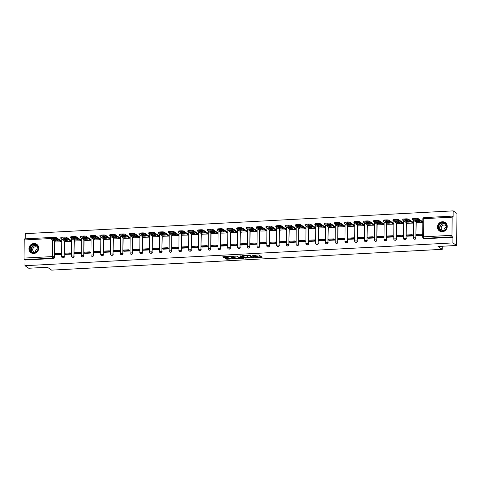 <?xml version="1.0" encoding="UTF-8"?>
<svg xmlns="http://www.w3.org/2000/svg" width="481" height="481" viewBox="0 0 481 481"><rect width="100%" height="100%" fill="white"/><g stroke="black" fill="none" stroke-linecap="round" stroke-linejoin="round"><path stroke-width="0.72" d="M254.689 257.66L262.211 257.215L258.85 254.942L252.621 255.333A2.056 0.415 -179.5 0 1 255.189 255.627L255.471 255.82A2.056 0.415 -179.5 0 1 255.555 255.94A2.056 0.415 -179.5 0 1 254.1 256.325L252.952 256.481L254.359 256.505A2.056 0.415 -179.5 0 1 256.926 256.806L257.203 256.992A2.056 0.415 -179.5 0 1 257.293 257.119A2.056 0.415 -179.5 0 1 255.838 257.503L254.689 257.66M442.304 231.752A5.105 4.78 -55.9 0 0 446.987 228.018A5.105 4.78 -55.9 0 0 445.208 222.523A5.105 4.78 -55.9 0 0 442.394 221.753A5.105 4.78 -55.9 0 0 437.71 225.487A5.105 4.78 -55.9 0 0 439.49 230.982A5.105 4.78 -55.9 0 0 442.304 231.752M33.79 253.499A5.105 4.78 -55.9 0 0 38.474 249.771A5.105 4.78 -55.9 0 0 36.694 244.276A5.105 4.78 -55.9 0 0 33.88 243.506A5.105 4.78 -55.9 0 0 29.197 247.234A5.105 4.78 -55.9 0 0 30.976 252.729A5.105 4.78 -55.9 0 0 33.79 253.499M225.523 258.345L225.096 258.507L226.84 259.235L234.548 258.73L231.163 256.421L230.357 256.325L223.106 256.71L222.679 256.872L223.815 257.642L227.723 257.569L228.18 257.449L227.585 257.028A1.72 0.349 -179.5 0 1 227.513 256.926A1.72 0.349 -179.5 0 1 228.98 256.595A1.72 0.349 -179.5 0 1 230.874 256.854L233.087 258.351A1.72 0.349 -179.5 0 1 233.159 258.453A1.72 0.349 -179.5 0 1 231.692 258.784A1.72 0.349 -179.5 0 1 229.798 258.525L225.523 258.345M451.978 235.305L452.134 217.165A1.311 0.373 87 0 1 452.447 216.119A1.311 0.373 87 0 1 452.525 216.143L453.114 216.54L453.162 210.87L456.95 213.432L456.667 245.472L438.011 246.464L442.255 249.332L51.647 270.13L47.403 267.262L28.746 268.254L24.958 265.698L452.886 242.911L452.934 237.241L452.344 236.844L423.977 238.354A1.311 1.227 124.1 0 1 423.256 238.155L423.845 238.552A1.311 1.227 124.1 0 0 424.567 238.75L423.977 238.354A1.311 0.373 87 0 1 423.611 236.814L451.978 235.305A1.311 0.373 87 0 0 452.344 236.844M456.667 245.472L452.886 242.911M245.154 258.123L253.637 257.672L250.276 255.399L242.22 255.694L241.793 255.856L245.154 258.123L245.16 257.485L248.797 257.425M243.651 258.339L235.594 258.634L232.209 256.325L236.568 256.132L238.732 257.149L241.246 256.914L239.785 255.892L240.662 255.874L244.077 258.183L243.651 258.339L243.657 257.894M54.792 239.213L54.792 239.622M54.774 241.432L54.636 257.167L54.046 256.77A1.311 1.227 124.1 0 1 52.784 258.117L24.417 259.626A1.311 0.373 -93 0 1 24.05 258.087L24.206 239.953A1.311 0.373 -93 0 1 24.519 238.901A1.311 0.373 -93 0 1 24.597 238.925M453.162 210.87L25.24 233.658L25.192 238.865M24.958 265.698L25.006 260.023L24.417 259.626M417.009 222.733L422.643 222.583L422.619 221.627M416.895 235.678L422.534 235.401L422.33 234.451M407.13 236.201L412.764 235.918L412.566 234.968M407.245 223.256L412.878 223.106L412.854 222.144M397.36 236.718L402.994 236.442L402.795 235.492M397.474 223.773L403.108 223.623L403.084 222.667M387.59 237.241L393.23 236.959L393.025 236.009M387.704 224.296L393.338 224.146L393.32 223.184M377.825 237.758L383.459 237.482L383.261 236.532M377.94 224.813L383.573 224.663L383.549 223.707M368.055 238.281L373.689 237.999L373.49 237.049M368.169 225.336L373.803 225.186L373.779 224.224M358.285 238.798L363.925 238.522L363.726 237.572M358.399 225.854L364.033 225.703L364.015 224.747M348.521 239.322L354.154 239.039L353.956 238.089M348.635 226.377L354.269 226.226L354.244 225.264M338.75 239.839L344.384 239.562L344.186 238.612M338.864 226.894L344.498 226.743L344.474 225.787M328.98 240.362L334.62 240.079L334.421 239.129M329.094 227.417L334.728 227.266L334.71 226.304M319.216 240.879L324.849 240.602L324.651 239.652M319.33 227.934L324.964 227.784L324.94 226.828M309.445 241.402L315.079 241.119L314.881 240.169M309.56 228.457L315.193 228.307L315.169 227.345M299.675 241.919L305.315 241.642L305.116 240.692M299.789 228.974L305.423 228.824L305.405 227.868M289.911 242.442L295.544 242.159L295.346 241.209M290.025 229.497L295.659 229.347L295.635 228.385M280.14 242.959L285.774 242.683L285.576 241.733M280.255 230.014L285.888 229.864L285.864 228.908M270.376 243.482L276.01 243.2L275.811 242.25M270.484 230.537L276.118 230.387L276.1 229.425M260.606 243.999L266.24 243.723L266.041 242.773M260.72 231.054L266.354 230.904L266.33 229.948M250.835 244.522L256.469 244.24L256.271 243.29M250.95 231.577L256.583 231.427L256.559 230.465M241.071 245.039L246.705 244.763L246.506 243.813M241.179 232.095L246.813 231.944L246.795 230.988M231.301 245.563L236.935 245.28L236.736 244.33M231.415 232.618L237.049 232.467L237.025 231.505M221.531 246.08L227.164 245.803L226.966 244.853M221.645 233.135L227.279 232.984L227.254 232.028M211.766 246.603L217.4 246.32L217.202 245.37M211.874 233.658L217.508 233.507L217.49 232.545M201.996 247.12L207.63 246.843L207.431 245.893M202.11 234.175L207.744 234.025L207.72 233.069M192.226 247.643L197.865 247.36L197.661 246.41M192.34 234.698L197.974 234.548L197.95 233.586M182.461 248.16L188.095 247.883L187.897 246.933M182.57 235.215L188.203 235.065L188.185 234.109M172.691 248.683L178.325 248.4L178.126 247.45M172.805 235.738L178.439 235.588L178.415 234.626M162.921 249.2L168.56 248.924L168.356 247.974M163.035 236.255L168.669 236.105L168.645 235.149M153.156 249.723L158.79 249.441L158.592 248.491M153.265 236.778L158.898 236.628L158.88 235.666M143.386 250.24L149.02 249.964L148.821 249.014M143.5 237.295L149.134 237.145L149.11 236.189M133.616 250.763L139.256 250.481L139.051 249.531M133.73 237.818L139.364 237.668L139.34 236.706M123.851 251.28L129.485 251.004L129.287 250.054M123.96 238.335L129.593 238.185L129.575 237.229M114.081 251.803L119.715 251.521L119.516 250.571M114.195 238.859L119.829 238.708L119.805 237.746M104.311 252.321L109.951 252.044L109.746 251.094M104.425 239.376L110.059 239.225L110.035 238.269M94.547 252.844L100.18 252.561L99.982 251.611M94.655 239.899L100.295 239.748L100.27 238.786M84.776 253.361L90.41 253.084L90.212 252.134M84.89 240.416L90.524 240.266L90.5 239.31M75.006 253.884L80.646 253.601L80.441 252.651M75.12 240.939L80.754 240.789L80.73 239.827M65.242 254.401L70.875 254.124L70.677 253.174M65.35 241.456L70.99 241.306L70.966 240.35M55.471 254.924L61.105 254.641L60.907 253.691M55.586 241.979L61.219 241.829L61.195 240.867M64.562 238.696L64.562 239.099M64.544 240.909L64.195 256.505A1.311 1.227 124.1 0 1 62.211 257.654L62.422 257.798A1.311 1.227 -55.9 0 0 64.406 256.644M74.333 238.173L74.327 238.582M74.314 240.392L73.966 255.982A1.311 1.227 124.1 0 1 71.982 257.137L72.192 257.275A1.311 1.227 -55.9 0 0 74.176 256.126M84.097 237.656L84.097 238.059M84.079 239.869L83.736 255.465A1.311 1.227 124.1 0 1 81.746 256.613L81.956 256.758A1.311 1.227 -55.9 0 0 83.941 255.603M93.867 237.133L93.867 237.542M93.849 239.352L93.5 254.942A1.311 1.227 124.1 0 1 91.516 256.096L91.727 256.235A1.311 1.227 -55.9 0 0 93.711 255.086M103.637 236.616L103.631 237.019M103.619 238.829L103.271 254.425A1.311 1.227 124.1 0 1 101.287 255.573L101.497 255.718A1.311 1.227 -55.9 0 0 103.481 254.563M113.402 236.093L113.402 236.502M113.384 238.311L113.041 253.902A1.311 1.227 124.1 0 1 111.051 255.056L111.261 255.195A1.311 1.227 -55.9 0 0 113.245 254.046M123.172 235.576L123.166 235.979M123.154 237.788L122.805 253.385A1.311 1.227 124.1 0 1 120.821 254.533L121.032 254.677A1.311 1.227 -55.9 0 0 123.016 253.523M132.942 235.053L132.936 235.462M132.924 237.271L132.576 252.862A1.311 1.227 124.1 0 1 130.591 254.016L130.796 254.154A1.311 1.227 -55.9 0 0 132.786 253.006M142.707 234.536L142.707 234.938M142.689 236.748L142.346 252.345A1.311 1.227 124.1 0 1 140.356 253.493L140.566 253.637A1.311 1.227 -55.9 0 0 142.55 252.483M152.477 234.013L152.471 234.421M152.459 236.231L152.11 251.822A1.311 1.227 124.1 0 1 150.126 252.976L150.337 253.114A1.311 1.227 -55.9 0 0 152.321 251.966M162.247 233.495L162.241 233.898M162.229 235.708L161.881 251.304A1.311 1.227 124.1 0 1 159.896 252.453L160.101 252.597A1.311 1.227 -55.9 0 0 162.091 251.443M172.012 232.972L172.012 233.381M171.994 235.191L171.651 250.781A1.311 1.227 124.1 0 1 169.661 251.936L169.871 252.074A1.311 1.227 -55.9 0 0 171.855 250.926M181.782 232.455L181.776 232.858M181.764 234.668L181.415 250.264A1.311 1.227 124.1 0 1 179.431 251.413L179.641 251.557A1.311 1.227 -55.9 0 0 181.626 250.403M191.552 231.932L191.546 232.341M191.528 234.151L191.185 249.741A1.311 1.227 124.1 0 1 189.201 250.896L189.406 251.034A1.311 1.227 -55.9 0 0 191.396 249.886M201.317 231.415L201.317 231.818M201.298 233.628L200.956 249.224A1.311 1.227 124.1 0 1 198.966 250.373L199.176 250.517A1.311 1.227 -55.9 0 0 201.16 249.362M211.087 230.892L211.081 231.301M211.069 233.111L210.72 248.701A1.311 1.227 124.1 0 1 208.736 249.855L208.946 249.994A1.311 1.227 -55.9 0 0 210.931 248.845M220.857 230.375L220.851 230.778M220.833 232.588L220.49 248.184A1.311 1.227 124.1 0 1 218.506 249.332L218.711 249.477A1.311 1.227 -55.9 0 0 220.701 248.322M230.621 229.852L230.621 230.261M230.603 232.07L230.255 247.661A1.311 1.227 124.1 0 1 228.271 248.815L228.481 248.954A1.311 1.227 -55.9 0 0 230.465 247.805M240.392 229.335L240.386 229.738M240.374 231.547L240.025 247.144A1.311 1.227 124.1 0 1 238.041 248.292L238.251 248.436A1.311 1.227 -55.9 0 0 240.235 247.282M250.162 228.812L250.156 229.221M250.138 231.03L249.795 246.621A1.311 1.227 124.1 0 1 247.811 247.775L248.016 247.913A1.311 1.227 -55.9 0 0 250.006 246.765M259.926 228.295L259.926 228.697M259.908 230.507L259.56 246.104A1.311 1.227 124.1 0 1 257.575 247.252L257.786 247.396A1.311 1.227 -55.9 0 0 259.77 246.242M269.697 227.772L269.691 228.18M269.679 229.99L269.33 245.581A1.311 1.227 124.1 0 1 267.346 246.735L267.556 246.873A1.311 1.227 -55.9 0 0 269.54 245.725M279.467 227.254L279.461 227.657M279.443 229.467L279.1 245.063A1.311 1.227 124.1 0 1 277.116 246.212L277.321 246.356A1.311 1.227 -55.9 0 0 279.311 245.202M289.231 226.731L289.231 227.14M289.213 228.95L288.865 244.54A1.311 1.227 124.1 0 1 286.88 245.695L287.091 245.833A1.311 1.227 -55.9 0 0 289.075 244.685M299.002 226.214L298.996 226.617M298.984 228.427L298.635 244.023A1.311 1.227 124.1 0 1 296.651 245.172L296.861 245.316A1.311 1.227 -55.9 0 0 298.845 244.162M308.772 225.691L308.766 226.1M308.748 227.91L308.405 243.5A1.311 1.227 124.1 0 1 306.421 244.655L306.625 244.793A1.311 1.227 -55.9 0 0 308.616 243.645M318.536 225.174L318.536 225.577M318.518 227.387L318.169 242.983A1.311 1.227 124.1 0 1 316.185 244.132L316.396 244.276A1.311 1.227 -55.9 0 0 318.38 243.121M328.307 224.651L328.301 225.06M328.289 226.87L327.94 242.46A1.311 1.227 124.1 0 1 325.956 243.614L326.166 243.753A1.311 1.227 -55.9 0 0 328.15 242.604M338.077 224.134L338.071 224.537M338.053 226.347L337.71 241.943A1.311 1.227 124.1 0 1 335.726 243.091L335.93 243.236A1.311 1.227 -55.9 0 0 337.921 242.081M347.841 223.611L347.841 224.02M347.823 225.829L347.474 241.42A1.311 1.227 124.1 0 1 345.49 242.574L345.701 242.713A1.311 1.227 -55.9 0 0 347.685 241.564M357.611 223.094L357.605 223.497M357.593 225.306L357.245 240.903A1.311 1.227 124.1 0 1 355.261 242.051L355.471 242.196A1.311 1.227 -55.9 0 0 357.455 241.041M367.382 222.571L367.376 222.98M367.358 224.789L367.015 240.38A1.311 1.227 124.1 0 1 365.031 241.534L365.235 241.672A1.311 1.227 -55.9 0 0 367.225 240.524M377.146 222.054L377.146 222.456M377.128 224.266L376.779 239.863A1.311 1.227 124.1 0 1 374.795 241.011L375.006 241.155A1.311 1.227 -55.9 0 0 376.99 240.001M386.916 221.531L386.91 221.939M386.898 223.749L386.55 239.34A1.311 1.227 124.1 0 1 384.566 240.494L384.776 240.632A1.311 1.227 -55.9 0 0 386.76 239.484M396.687 221.013L396.681 221.416M396.663 223.226L396.32 238.823A1.311 1.227 124.1 0 1 394.336 239.971L394.54 240.115A1.311 1.227 -55.9 0 0 396.53 238.961M406.451 220.49L406.451 220.899M406.433 222.709L406.084 238.299A1.311 1.227 124.1 0 1 404.1 239.454L404.311 239.592A1.311 1.227 -55.9 0 0 406.295 238.444M416.221 219.973L416.215 220.376M416.203 222.186L415.855 237.782A1.311 1.227 124.1 0 1 413.87 238.931L414.081 239.075A1.311 1.227 -55.9 0 0 416.065 237.921M442.255 249.332L442.279 246.236M25.006 260.023L53.373 258.513A1.311 1.227 -55.9 0 0 54.636 257.167M452.934 237.241L424.567 238.75M257.293 257.119L257.299 256.475A2.056 0.415 -179.5 0 0 257.209 256.355L257.203 256.992M255.555 255.874A2.056 0.415 -179.5 0 1 256.932 256.163L257.209 256.355M255.555 255.94L255.561 255.303A2.056 0.415 -179.5 0 0 255.471 255.177L255.471 255.82M255.189 255.627L255.195 255.002L255.471 255.177M257.293 256.974L261.52 256.752M242.49 255.682L245.16 257.485M252.591 257.227L252.946 257.203M252.272 257.69L249.621 255.585L248.166 255.567A2.056 0.415 -179.5 0 0 246.711 255.952A2.056 0.415 -179.5 0 0 246.801 256.078L248.815 257.437A2.056 0.415 -179.5 0 0 251.377 257.738L252.272 257.69M252.573 256.992L252.591 257.606M243.386 257.714L242.713 257.75M239.237 257.936L236.405 258.087L236.399 258.73M232.93 256.187L235.6 257.99L236.405 258.087M241.228 256.313L241.246 256.914M239.346 258.008A1.72 0.349 -179.5 0 0 241.24 258.267A1.72 0.349 -179.5 0 0 242.707 257.936A1.72 0.349 -179.5 0 0 242.634 257.834L241.853 257.305L238.997 257.323L238.54 257.443L239.346 258.008M242.707 257.936L242.713 257.293A1.72 0.349 -179.5 0 0 242.701 257.251M241.787 256.632L241.252 256.565M233.159 258.453L233.165 257.81A1.72 0.349 -179.5 0 0 233.153 257.768M223.376 256.698L224.627 257.094L227.513 256.938M225.793 258.333L229.684 258.441M233.165 258.261L233.832 258.225M417.219 222.871L412.59 219.745A1.966 0.397 0.5 0 1 412.506 219.631L412.512 218.795A1.966 0.397 0.5 0 1 413.907 218.428L415.722 218.332A1.966 0.397 -179.5 0 1 418.169 218.614L422.655 221.645M415.662 220.003L416.811 220.779A4.058 0.824 -179.5 0 0 418.62 220.737M422.54 234.59L421.921 234.169L416.348 234.469L416.342 235.299L421.909 235.005L422.498 235.401M416.342 235.299L416.931 235.702M421.921 234.169L421.909 235.005M412.506 219.631A1.966 0.397 0.5 0 1 413.9 219.258L415.716 219.162A1.966 0.397 -179.5 0 1 418.163 219.45L422.643 222.481M414.592 220.118L416.799 221.609A4.058 0.824 -179.5 0 0 419.679 221.458L417.472 219.961A4.058 0.824 0.5 0 0 414.592 220.118M416.799 221.609L416.811 220.779M446.14 228.824A4.419 4.137 124.1 0 1 440.355 230.712A4.419 4.137 124.1 0 1 438.858 224.886A4.419 4.137 124.1 0 1 444.648 222.998A4.419 4.137 124.1 0 1 446.14 228.824M439.225 225.096A4.088 3.83 -55.9 0 0 440.307 230.309A4.088 3.83 -55.9 0 0 445.965 228.74A4.088 3.83 -55.9 0 0 444.889 223.533A4.088 3.83 -55.9 0 0 439.225 225.096M444.107 230.519A2.91 2.73 124.1 0 1 446.5 226.984M446.506 226.485A2.91 2.73 -55.9 0 0 441.582 226.563A2.91 2.73 -55.9 0 0 443.65 230.712M445.893 223.094A5.075 4.75 -55.9 0 0 445.34 222.655A5.075 4.75 -55.9 0 0 438.317 224.597A5.075 4.75 -55.9 0 0 439.658 231.06A5.075 4.75 -55.9 0 0 440.277 231.403M37.626 250.571A4.419 4.137 124.1 0 1 31.842 252.465A4.419 4.137 124.1 0 1 30.345 246.639A4.419 4.137 124.1 0 1 36.135 244.745A4.419 4.137 124.1 0 1 37.626 250.571M30.712 246.849A4.088 3.83 -55.9 0 0 31.794 252.062A4.088 3.83 -55.9 0 0 37.452 250.493A4.088 3.83 -55.9 0 0 36.376 245.28A4.088 3.83 -55.9 0 0 30.712 246.849M35.594 252.266A2.91 2.73 124.1 0 1 37.987 248.731M37.993 248.238A2.91 2.73 -55.9 0 0 33.069 248.31A2.91 2.73 -55.9 0 0 35.137 252.459M37.38 244.841A5.075 4.75 -55.9 0 0 36.827 244.402A5.075 4.75 -55.9 0 0 29.804 246.344A5.075 4.75 -55.9 0 0 31.145 252.808A5.075 4.75 -55.9 0 0 31.758 253.156M407.449 223.394L402.819 220.268A1.966 0.397 0.5 0 1 402.735 220.148L402.741 219.318A1.966 0.397 0.5 0 1 404.136 218.945L405.952 218.849A1.966 0.397 -179.5 0 1 408.399 219.138L412.884 222.168M405.892 220.52L407.04 221.296A4.058 0.824 -179.5 0 0 408.85 221.26M412.77 235.113L412.151 234.692L406.577 234.987L406.571 235.822L412.145 235.522L412.734 235.924M406.571 235.822L407.16 236.219M412.151 234.692L412.145 235.522M402.735 220.148A1.966 0.397 0.5 0 1 404.13 219.781L405.946 219.685A1.966 0.397 -179.5 0 1 408.393 219.967L412.878 222.998M404.822 220.635L407.034 222.132A4.058 0.824 -179.5 0 0 409.914 221.975L407.702 220.484A4.058 0.824 0.5 0 0 404.822 220.635M407.034 222.132L407.04 221.296M397.679 223.912L393.055 220.785A1.966 0.397 0.5 0 1 392.971 220.671L392.977 219.835A1.966 0.397 0.5 0 1 394.366 219.468L396.182 219.372A1.966 0.397 -179.5 0 1 398.635 219.655L403.114 222.685M396.122 221.044L397.27 221.819A4.058 0.824 -179.5 0 0 399.086 221.777M403.006 235.63L402.381 235.209L396.807 235.51L396.801 236.339L402.375 236.045L402.964 236.442M396.801 236.339L397.39 236.742M402.381 235.209L402.375 236.045M392.971 220.671A1.966 0.397 0.5 0 1 394.36 220.298L396.176 220.202A1.966 0.397 -179.5 0 1 398.629 220.49L403.108 223.521M395.057 221.158L397.264 222.649A4.058 0.824 -179.5 0 0 400.144 222.499L397.937 221.001A4.058 0.824 0.5 0 0 395.057 221.158M397.264 222.649L397.27 221.819M387.914 224.435L383.285 221.308A1.966 0.397 0.5 0 1 383.201 221.188L383.207 220.358A1.966 0.397 0.5 0 1 384.602 219.985L386.417 219.889A1.966 0.397 -179.5 0 1 388.864 220.178L393.35 223.208M386.357 221.561L387.506 222.336A4.058 0.824 -179.5 0 0 389.315 222.3M393.236 236.153L392.616 235.732L387.043 236.027L387.037 236.862L392.604 236.562L393.199 236.965M387.037 236.862L387.626 237.259M392.616 235.732L392.604 236.562M383.201 221.188A1.966 0.397 0.5 0 1 384.596 220.821L386.411 220.725A1.966 0.397 -179.5 0 1 388.858 221.007L393.338 224.038M385.287 221.675L387.494 223.172A4.058 0.824 -179.5 0 0 390.374 223.016L388.167 221.525A4.058 0.824 0.5 0 0 385.287 221.675M387.494 223.172L387.506 222.336M378.144 224.952L373.515 221.825A1.966 0.397 0.5 0 1 373.43 221.711L373.442 220.875A1.966 0.397 0.5 0 1 374.831 220.508L376.647 220.412A1.966 0.397 -179.5 0 1 379.094 220.695L383.579 223.725M376.587 222.084L377.735 222.859A4.058 0.824 -179.5 0 0 379.545 222.817M383.465 236.67L382.846 236.249L377.272 236.55L377.266 237.38L382.84 237.085L383.429 237.482M377.266 237.38L377.856 237.782M382.846 236.249L382.84 237.085M373.43 221.711A1.966 0.397 0.5 0 1 374.825 221.338L376.641 221.242A1.966 0.397 -179.5 0 1 379.088 221.531L383.573 224.561M375.517 222.198L377.729 223.689A4.058 0.824 -179.5 0 0 380.609 223.539L378.397 222.042A4.058 0.824 0.5 0 0 375.517 222.198M377.729 223.689L377.735 222.859M368.374 225.475L363.75 222.348A1.966 0.397 0.5 0 1 363.666 222.228L363.672 221.398A1.966 0.397 0.5 0 1 365.061 221.026L366.877 220.929A1.966 0.397 -179.5 0 1 369.33 221.218L373.809 224.248M366.817 222.601L367.965 223.376A4.058 0.824 -179.5 0 0 369.781 223.34M373.701 237.193L373.076 236.772L367.502 237.067L367.496 237.903L373.07 237.602L373.659 238.005M367.496 237.903L368.085 238.299M373.076 236.772L373.07 237.602M363.666 222.228A1.966 0.397 0.5 0 1 365.055 221.861L366.871 221.765A1.966 0.397 -179.5 0 1 369.324 222.048L373.803 225.078M365.752 222.715L367.959 224.212A4.058 0.824 -179.5 0 0 370.839 224.056L368.632 222.565A4.058 0.824 0.5 0 0 365.752 222.715M367.959 224.212L367.965 223.376M358.61 225.992L353.98 222.865A1.966 0.397 0.5 0 1 353.896 222.751L353.902 221.915A1.966 0.397 0.5 0 1 355.297 221.549L357.112 221.452A1.966 0.397 -179.5 0 1 359.56 221.735L364.045 224.765M357.052 223.124L358.201 223.899A4.058 0.824 -179.5 0 0 360.01 223.857M363.931 237.71L363.311 237.289L357.738 237.59L357.732 238.42L363.299 238.125L363.895 238.522M357.732 238.42L358.321 238.823M363.311 237.289L363.299 238.125M353.896 222.751A1.966 0.397 0.5 0 1 355.291 222.378L357.106 222.282A1.966 0.397 -179.5 0 1 359.554 222.571L364.033 225.601M355.982 223.238L358.189 224.729A4.058 0.824 -179.5 0 0 361.069 224.579L358.862 223.082A4.058 0.824 0.5 0 0 355.982 223.238M358.189 224.729L358.201 223.899M348.839 226.515L344.21 223.388A1.966 0.397 0.5 0 1 344.125 223.268L344.137 222.438A1.966 0.397 0.5 0 1 345.526 222.066L347.342 221.969A1.966 0.397 -179.5 0 1 349.795 222.258L354.275 225.288M347.282 223.641L348.43 224.417A4.058 0.824 -179.5 0 0 350.24 224.38M354.16 238.233L353.541 237.812L347.967 238.107L347.961 238.943L353.535 238.642L354.124 239.045M347.961 238.943L348.551 239.34M353.541 237.812L353.535 238.642M344.125 223.268A1.966 0.397 0.5 0 1 345.52 222.901L347.336 222.805A1.966 0.397 -179.5 0 1 349.783 223.088L354.269 226.118M346.212 223.755L348.424 225.252A4.058 0.824 -179.5 0 0 351.304 225.096L349.092 223.605A4.058 0.824 0.5 0 0 346.212 223.755M348.424 225.252L348.43 224.417M339.069 227.032L334.445 223.905A1.966 0.397 0.5 0 1 334.361 223.791L334.367 222.956A1.966 0.397 0.5 0 1 335.756 222.589L337.578 222.493A1.966 0.397 -179.5 0 1 340.025 222.775L344.504 225.805M337.512 224.164L338.66 224.94A4.058 0.824 -179.5 0 0 340.476 224.898M344.396 238.75L343.771 238.329L338.197 238.63L338.191 239.46L343.765 239.165L344.354 239.562M338.191 239.46L338.78 239.863M343.771 238.329L343.765 239.165M334.361 223.791A1.966 0.397 0.5 0 1 335.75 223.418L337.566 223.322A1.966 0.397 -179.5 0 1 340.019 223.611L344.498 226.641M336.447 224.278L338.654 225.769A4.058 0.824 -179.5 0 0 341.534 225.619L339.327 224.122A4.058 0.824 0.5 0 0 336.447 224.278M338.654 225.769L338.66 224.94M329.305 227.555L324.675 224.429A1.966 0.397 0.5 0 1 324.591 224.308L324.597 223.479A1.966 0.397 0.5 0 1 325.992 223.106L327.808 223.01A1.966 0.397 -179.5 0 1 330.255 223.298L334.74 226.329M327.747 224.681L328.896 225.457A4.058 0.824 -179.5 0 0 330.706 225.421M334.626 239.273L334.006 238.853L328.433 239.147L328.427 239.983L333.994 239.682L334.59 240.085M328.427 239.983L329.016 240.38M334.006 238.853L333.994 239.682M324.591 224.308A1.966 0.397 0.5 0 1 325.986 223.942L327.801 223.845A1.966 0.397 -179.5 0 1 330.249 224.128L334.734 227.158M326.677 224.795L328.884 226.292A4.058 0.824 -179.5 0 0 331.764 226.136L329.557 224.645A4.058 0.824 0.5 0 0 326.677 224.795M328.884 226.292L328.896 225.457M319.534 228.072L314.905 224.946A1.966 0.397 0.5 0 1 314.821 224.831L314.833 223.996A1.966 0.397 0.5 0 1 316.221 223.629L318.037 223.533A1.966 0.397 -179.5 0 1 320.49 223.815L324.97 226.846M317.977 225.204L319.125 225.98A4.058 0.824 -179.5 0 0 320.935 225.938M324.855 239.791L324.236 239.37L318.662 239.67L318.656 240.5L324.23 240.205L324.819 240.602M318.656 240.5L319.246 240.903M324.236 239.37L324.23 240.205M314.821 224.831A1.966 0.397 0.5 0 1 316.215 224.459L318.031 224.362A1.966 0.397 -179.5 0 1 320.478 224.651L324.964 227.681M316.907 225.318L319.119 226.81A4.058 0.824 -179.5 0 0 321.999 226.659L319.787 225.162A4.058 0.824 0.5 0 0 316.907 225.318M319.119 226.81L319.125 225.98M309.764 228.595L305.14 225.469A1.966 0.397 0.5 0 1 305.056 225.349L305.062 224.519A1.966 0.397 0.5 0 1 306.457 224.146L308.273 224.05A1.966 0.397 -179.5 0 1 310.72 224.338L315.199 227.369M308.207 225.721L309.355 226.497A4.058 0.824 -179.5 0 0 311.171 226.461M315.091 240.314L314.466 239.893L308.892 240.187L308.886 241.023L314.46 240.722L315.049 241.125M308.886 241.023L309.475 241.42M314.466 239.893L314.46 240.722M305.056 225.349A1.966 0.397 0.5 0 1 306.445 224.982L308.261 224.886A1.966 0.397 -179.5 0 1 310.714 225.168L315.193 228.198M307.143 225.836L309.349 227.333A4.058 0.824 -179.5 0 0 312.229 227.176L310.023 225.685A4.058 0.824 0.5 0 0 307.143 225.836M309.349 227.333L309.355 226.497M300 229.112L295.37 225.986A1.966 0.397 0.5 0 1 295.286 225.872L295.292 225.036A1.966 0.397 0.5 0 1 296.687 224.669L298.503 224.573A1.966 0.397 -179.5 0 1 300.95 224.855L305.435 227.886M298.442 226.244L299.591 227.02A4.058 0.824 -179.5 0 0 301.401 226.978M305.321 240.831L304.701 240.41L299.128 240.71L299.122 241.54L304.689 241.246L305.285 241.642M299.122 241.54L299.711 241.943M304.701 240.41L304.689 241.246M295.286 225.872A1.966 0.397 0.5 0 1 296.681 225.499L298.497 225.403A1.966 0.397 -179.5 0 1 300.944 225.691L305.429 228.722M297.372 226.359L299.579 227.85A4.058 0.824 -179.5 0 0 302.459 227.699L300.252 226.202A4.058 0.824 0.5 0 0 297.372 226.359M299.579 227.85L299.591 227.02M290.229 229.635L285.6 226.509A1.966 0.397 0.5 0 1 285.516 226.389L285.528 225.559A1.966 0.397 0.5 0 1 286.916 225.186L288.732 225.09A1.966 0.397 -179.5 0 1 291.185 225.379L295.665 228.409M288.672 226.761L289.821 227.537A4.058 0.824 -179.5 0 0 291.63 227.501M295.55 241.354L294.931 240.933L289.358 241.228L289.352 242.063L294.925 241.763L295.514 242.165M289.352 242.063L289.941 242.46M294.931 240.933L294.925 241.763M285.516 226.389A1.966 0.397 0.5 0 1 286.91 226.022L288.726 225.926A1.966 0.397 -179.5 0 1 291.173 226.208L295.659 229.239M287.602 226.876L289.815 228.373A4.058 0.824 -179.5 0 0 292.695 228.216L290.482 226.725A4.058 0.824 0.5 0 0 287.602 226.876M289.815 228.373L289.821 227.537M280.459 230.152L275.835 227.026A1.966 0.397 0.5 0 1 275.751 226.912L275.757 226.076A1.966 0.397 0.5 0 1 277.152 225.709L278.968 225.613A1.966 0.397 -179.5 0 1 281.415 225.896L285.894 228.926M278.902 227.285L280.05 228.06A4.058 0.824 -179.5 0 0 281.866 228.018M285.786 241.871L285.161 241.45L279.587 241.751L279.581 242.58L285.155 242.286L285.744 242.683M279.581 242.58L280.17 242.983M285.161 241.45L285.155 242.286M275.751 226.912A1.966 0.397 0.5 0 1 277.14 226.539L278.956 226.443A1.966 0.397 -179.5 0 1 281.409 226.731L285.888 229.762M277.838 227.399L280.044 228.89A4.058 0.824 -179.5 0 0 282.924 228.74L280.718 227.242A4.058 0.824 0.5 0 0 277.838 227.399M280.044 228.89L280.05 228.06M270.695 230.676L266.065 227.549A1.966 0.397 0.5 0 1 265.981 227.429L265.987 226.599A1.966 0.397 0.5 0 1 267.382 226.226L269.198 226.13A1.966 0.397 -179.5 0 1 271.645 226.419L276.13 229.449M269.138 227.802L270.286 228.577A4.058 0.824 -179.5 0 0 272.096 228.541M276.016 242.394L275.397 241.973L269.823 242.268L269.817 243.103L275.391 242.803L275.98 243.206M269.817 243.103L270.406 243.5M275.397 241.973L275.391 242.803M265.981 227.429A1.966 0.397 0.5 0 1 267.376 227.062L269.192 226.966A1.966 0.397 -179.5 0 1 271.639 227.248L276.124 230.279M268.067 227.916L270.274 229.413A4.058 0.824 -179.5 0 0 273.16 229.257L270.947 227.766A4.058 0.824 0.5 0 0 268.067 227.916M270.274 229.413L270.286 228.577M260.924 231.193L256.295 228.066A1.966 0.397 0.5 0 1 256.211 227.952L256.223 227.116A1.966 0.397 0.5 0 1 257.612 226.749L259.427 226.653A1.966 0.397 -179.5 0 1 261.88 226.936L266.36 229.966M259.367 228.325L260.516 229.1A4.058 0.824 -179.5 0 0 262.325 229.058M266.246 242.911L265.626 242.49L260.053 242.791L260.047 243.62L265.62 243.326L266.209 243.723M260.047 243.62L260.636 244.023M265.626 242.49L265.62 243.326M256.211 227.952A1.966 0.397 0.5 0 1 257.606 227.579L259.421 227.483A1.966 0.397 -179.5 0 1 261.868 227.772L266.354 230.802M258.297 228.439L260.51 229.93A4.058 0.824 -179.5 0 0 263.39 229.78L261.177 228.283A4.058 0.824 0.5 0 0 258.297 228.439M260.51 229.93L260.516 229.1M251.154 231.716L246.531 228.589A1.966 0.397 0.5 0 1 246.446 228.469L246.452 227.639A1.966 0.397 0.5 0 1 247.847 227.266L249.663 227.17A1.966 0.397 -179.5 0 1 252.11 227.459L256.589 230.489M249.597 228.842L250.745 229.617A4.058 0.824 -179.5 0 0 252.561 229.581M256.481 243.434L255.856 243.013L250.288 243.308L250.276 244.144L255.85 243.843L256.439 244.246M250.276 244.144L250.866 244.54M255.856 243.013L255.85 243.843M246.446 228.469A1.966 0.397 0.5 0 1 247.835 228.102L249.651 228.006A1.966 0.397 -179.5 0 1 252.104 228.289L256.583 231.319M248.533 228.956L250.739 230.453A4.058 0.824 -179.5 0 0 253.619 230.297L251.413 228.806A4.058 0.824 0.5 0 0 248.533 228.956M250.739 230.453L250.745 229.617M241.39 232.233L236.76 229.106A1.966 0.397 0.5 0 1 236.676 228.992L236.682 228.156A1.966 0.397 0.5 0 1 238.077 227.79L239.893 227.693A1.966 0.397 -179.5 0 1 242.34 227.976L246.825 231.006M239.833 229.365L240.981 230.14A4.058 0.824 -179.5 0 0 242.791 230.098M246.711 243.951L246.092 243.53L240.518 243.831L240.512 244.661L246.086 244.366L246.675 244.763M240.512 244.661L241.101 245.063M246.092 243.53L246.086 244.366M236.676 228.992A1.966 0.397 0.5 0 1 238.071 228.619L239.887 228.523A1.966 0.397 -179.5 0 1 242.334 228.812L246.819 231.842M238.762 229.479L240.969 230.97A4.058 0.824 -179.5 0 0 243.855 230.82L241.642 229.323A4.058 0.824 0.5 0 0 238.762 229.479M240.969 230.97L240.981 230.14M231.62 232.756L226.99 229.629A1.966 0.397 0.5 0 1 226.906 229.509L226.918 228.679A1.966 0.397 0.5 0 1 228.307 228.307L230.122 228.21A1.966 0.397 -179.5 0 1 232.576 228.499L237.055 231.529M230.062 229.882L231.211 230.658A4.058 0.824 -179.5 0 0 233.02 230.621M236.941 244.474L236.321 244.053L230.748 244.348L230.742 245.184L236.315 244.883L236.905 245.286M230.742 245.184L231.331 245.581M236.321 244.053L236.315 244.883M226.906 229.509A1.966 0.397 0.5 0 1 228.301 229.142L230.116 229.046A1.966 0.397 -179.5 0 1 232.563 229.329L237.049 232.359M228.992 229.996L231.205 231.493A4.058 0.824 -179.5 0 0 234.085 231.337L231.872 229.846A4.058 0.824 0.5 0 0 228.992 229.996M231.205 231.493L231.211 230.658M221.849 233.273L217.226 230.146A1.966 0.397 0.5 0 1 217.141 230.032L217.147 229.196A1.966 0.397 0.5 0 1 218.542 228.83L220.358 228.734A1.966 0.397 -179.5 0 1 222.805 229.016L227.285 232.046M220.292 230.405L221.44 231.181A4.058 0.824 -179.5 0 0 223.256 231.139M227.176 244.991L226.551 244.57L220.983 244.871L220.971 245.701L226.545 245.406L227.134 245.803M220.971 245.701L221.561 246.104M226.551 244.57L226.545 245.406M217.141 230.032A1.966 0.397 0.5 0 1 218.53 229.659L220.346 229.563A1.966 0.397 -179.5 0 1 222.799 229.852L227.279 232.882M219.228 230.519L221.434 232.01A4.058 0.824 -179.5 0 0 224.314 231.86L222.108 230.363A4.058 0.824 0.5 0 0 219.228 230.519M221.434 232.01L221.44 231.181M212.085 233.796L207.455 230.67A1.966 0.397 0.5 0 1 207.371 230.549L207.377 229.72A1.966 0.397 0.5 0 1 208.772 229.347L210.588 229.251A1.966 0.397 -179.5 0 1 213.035 229.539L217.52 232.57M210.528 230.922L211.676 231.698A4.058 0.824 -179.5 0 0 213.486 231.662M217.406 245.514L216.787 245.094L211.213 245.388L211.207 246.224L216.781 245.923L217.37 246.326M211.207 246.224L211.796 246.621M216.787 245.094L216.781 245.923M207.371 230.549A1.966 0.397 0.5 0 1 208.766 230.183L210.582 230.086A1.966 0.397 -179.5 0 1 213.029 230.369L217.514 233.399M209.457 231.036L211.664 232.533A4.058 0.824 -179.5 0 0 214.55 232.377L212.337 230.886A4.058 0.824 0.5 0 0 209.457 231.036M211.664 232.533L211.676 231.698M202.315 234.313L197.691 231.187A1.966 0.397 0.5 0 1 197.601 231.072L197.613 230.237A1.966 0.397 0.5 0 1 199.002 229.87L200.817 229.774A1.966 0.397 -179.5 0 1 203.271 230.056L207.75 233.087M200.757 231.445L201.906 232.221A4.058 0.824 -179.5 0 0 203.716 232.179M207.636 246.031L207.016 245.611L201.443 245.911L201.437 246.741L207.01 246.446L207.6 246.843M201.437 246.741L202.026 247.144M207.016 245.611L207.01 246.446M197.601 231.072A1.966 0.397 0.5 0 1 198.996 230.7L200.811 230.603A1.966 0.397 -179.5 0 1 203.259 230.892L207.744 233.922M199.687 231.559L201.9 233.051A4.058 0.824 -179.5 0 0 204.78 232.9L202.567 231.403A4.058 0.824 0.5 0 0 199.687 231.559M201.9 233.051L201.906 232.221M192.544 234.836L187.921 231.71A1.966 0.397 0.5 0 1 187.837 231.589L187.843 230.76A1.966 0.397 0.5 0 1 189.237 230.387L191.053 230.291A1.966 0.397 -179.5 0 1 193.5 230.579L197.98 233.61M190.987 231.962L192.135 232.738A4.058 0.824 -179.5 0 0 193.951 232.702M197.871 246.555L197.246 246.134L191.678 246.428L191.666 247.264L197.24 246.963L197.829 247.366M191.666 247.264L192.256 247.661M197.246 246.134L197.24 246.963M187.837 231.589A1.966 0.397 0.5 0 1 189.225 231.223L191.041 231.127A1.966 0.397 -179.5 0 1 193.494 231.409L197.974 234.439M189.923 232.076L192.129 233.574A4.058 0.824 -179.5 0 0 195.009 233.417L192.803 231.926A4.058 0.824 0.5 0 0 189.923 232.076M192.129 233.574L192.135 232.738M182.78 235.353L178.15 232.227A1.966 0.397 0.5 0 1 178.066 232.113L178.072 231.277A1.966 0.397 0.5 0 1 179.467 230.91L181.283 230.814A1.966 0.397 -179.5 0 1 183.73 231.096L188.215 234.127M181.223 232.485L182.371 233.261A4.058 0.824 -179.5 0 0 184.181 233.219M188.101 247.072L187.482 246.651L181.908 246.951L181.902 247.781L187.476 247.487L188.065 247.883M181.902 247.781L182.491 248.184M187.482 246.651L187.476 247.487M178.066 232.113A1.966 0.397 0.5 0 1 179.461 231.74L181.277 231.644A1.966 0.397 -179.5 0 1 183.724 231.932L188.209 234.962M180.153 232.6L182.365 234.091A4.058 0.824 -179.5 0 0 185.245 233.94L183.033 232.443A4.058 0.824 0.5 0 0 180.153 232.6M182.365 234.091L182.371 233.261M173.01 235.876L168.386 232.75A1.966 0.397 0.5 0 1 168.296 232.63L168.308 231.8A1.966 0.397 0.5 0 1 169.697 231.427L171.513 231.331A1.966 0.397 -179.5 0 1 173.966 231.62L178.445 234.65M171.452 233.002L172.601 233.778A4.058 0.824 -179.5 0 0 174.411 233.742M178.331 247.595L177.711 247.174L172.138 247.468L172.132 248.304L177.705 248.004L178.295 248.406M172.132 248.304L172.721 248.701M177.711 247.174L177.705 248.004M168.296 232.63A1.966 0.397 0.5 0 1 169.691 232.263L171.507 232.167A1.966 0.397 -179.5 0 1 173.954 232.449L178.439 235.48M170.382 233.117L172.595 234.614A4.058 0.824 -179.5 0 0 175.475 234.457L173.262 232.966A4.058 0.824 0.5 0 0 170.382 233.117M172.595 234.614L172.601 233.778M163.239 236.393L158.616 233.267A1.966 0.397 0.5 0 1 158.532 233.153L158.538 232.317A1.966 0.397 0.5 0 1 159.932 231.95L161.748 231.854A1.966 0.397 -179.5 0 1 164.195 232.137L168.675 235.167M161.682 233.525L162.831 234.301A4.058 0.824 -179.5 0 0 164.646 234.259M168.566 248.112L167.941 247.691L162.374 247.992L162.362 248.821L167.935 248.527L168.524 248.924M162.362 248.821L162.951 249.224M167.941 247.691L167.935 248.527M158.532 233.153A1.966 0.397 0.5 0 1 159.92 232.78L161.736 232.684A1.966 0.397 -179.5 0 1 164.189 232.972L168.669 236.003M160.618 233.64L162.825 235.131A4.058 0.824 -179.5 0 0 165.704 234.981L163.498 233.483A4.058 0.824 0.5 0 0 160.618 233.64M162.825 235.131L162.831 234.301M153.475 236.917L148.845 233.79A1.966 0.397 0.5 0 1 148.761 233.67L148.767 232.84A1.966 0.397 0.5 0 1 150.162 232.467L151.978 232.371A1.966 0.397 -179.5 0 1 154.425 232.66L158.91 235.69M151.918 234.043L153.066 234.818A4.058 0.824 -179.5 0 0 154.876 234.782M158.796 248.635L158.177 248.214L152.603 248.509L152.597 249.344L158.171 249.044L158.76 249.447M152.597 249.344L153.186 249.741M158.177 248.214L158.171 249.044M148.761 233.67A1.966 0.397 0.5 0 1 150.156 233.303L151.972 233.207A1.966 0.397 -179.5 0 1 154.419 233.489L158.904 236.52M150.848 234.157L153.06 235.654A4.058 0.824 -179.5 0 0 155.94 235.498L153.728 234.006A4.058 0.824 0.5 0 0 150.848 234.157M153.06 235.654L153.066 234.818M143.705 237.434L139.081 234.307A1.966 0.397 0.5 0 1 138.991 234.193L139.003 233.357A1.966 0.397 0.5 0 1 140.392 232.99L142.208 232.894A1.966 0.397 -179.5 0 1 144.661 233.177L149.14 236.207M142.148 234.566L143.296 235.341A4.058 0.824 -179.5 0 0 145.106 235.299M149.026 249.152L148.407 248.731L142.833 249.032L142.827 249.861L148.401 249.567L148.99 249.964M142.827 249.861L143.416 250.264M148.407 248.731L148.401 249.567M138.991 234.193A1.966 0.397 0.5 0 1 140.386 233.82L142.202 233.724A1.966 0.397 -179.5 0 1 144.649 234.013L149.134 237.043M141.077 234.68L143.29 236.171A4.058 0.824 -179.5 0 0 146.17 236.021L143.957 234.524A4.058 0.824 0.5 0 0 141.077 234.68M143.29 236.171L143.296 235.341M133.934 237.957L129.311 234.83A1.966 0.397 0.5 0 1 129.227 234.71L129.233 233.88A1.966 0.397 0.5 0 1 130.628 233.507L132.443 233.411A1.966 0.397 -179.5 0 1 134.89 233.7L139.376 236.73M132.377 235.083L133.526 235.858A4.058 0.824 -179.5 0 0 135.341 235.822M139.262 249.675L138.636 249.254L133.069 249.549L133.057 250.385L138.63 250.084L139.219 250.487M133.057 250.385L133.646 250.781M138.636 249.254L138.63 250.084M129.227 234.71A1.966 0.397 0.5 0 1 130.616 234.343L132.431 234.247A1.966 0.397 -179.5 0 1 134.884 234.53L139.364 237.56M131.313 235.197L133.52 236.694A4.058 0.824 -179.5 0 0 136.4 236.538L134.193 235.047A4.058 0.824 0.5 0 0 131.313 235.197M133.52 236.694L133.526 235.858M124.17 238.474L119.541 235.347A1.966 0.397 0.5 0 1 119.456 235.233L119.462 234.397A1.966 0.397 0.5 0 1 120.857 234.031L122.673 233.934A1.966 0.397 -179.5 0 1 125.12 234.217L129.605 237.247M122.613 235.606L123.761 236.381A4.058 0.824 -179.5 0 0 125.571 236.339M129.491 250.192L128.872 249.771L123.298 250.072L123.292 250.902L128.866 250.607L129.455 251.004M123.292 250.902L123.882 251.304M128.872 249.771L128.866 250.607M119.456 235.233A1.966 0.397 0.5 0 1 120.851 234.86L122.667 234.764A1.966 0.397 -179.5 0 1 125.114 235.053L129.599 238.083M121.543 235.72L123.755 237.211A4.058 0.824 -179.5 0 0 126.635 237.061L124.423 235.564A4.058 0.824 0.5 0 0 121.543 235.72M123.755 237.211L123.761 236.381M114.4 238.997L109.776 235.87A1.966 0.397 0.5 0 1 109.686 235.75L109.698 234.92A1.966 0.397 0.5 0 1 111.087 234.548L112.903 234.451A1.966 0.397 -179.5 0 1 115.356 234.74L119.835 237.77M112.843 236.123L113.991 236.899A4.058 0.824 -179.5 0 0 115.801 236.862M119.721 250.715L119.102 250.294L113.528 250.589L113.522 251.425L119.096 251.124L119.685 251.527M113.522 251.425L114.111 251.822M119.102 250.294L119.096 251.124M109.686 235.75A1.966 0.397 0.5 0 1 111.081 235.383L112.897 235.287A1.966 0.397 -179.5 0 1 115.344 235.57L119.829 238.6M111.772 236.237L113.985 237.734A4.058 0.824 -179.5 0 0 116.865 237.578L114.652 236.087A4.058 0.824 0.5 0 0 111.772 236.237M113.985 237.734L113.991 236.899M104.63 239.514L100.006 236.387A1.966 0.397 0.5 0 1 99.922 236.273L99.928 235.437A1.966 0.397 0.5 0 1 101.323 235.071L103.138 234.975A1.966 0.397 -179.5 0 1 105.586 235.257L110.071 238.287M103.072 236.646L104.221 237.422A4.058 0.824 -179.5 0 0 106.036 237.38M109.957 251.232L109.331 250.811L103.764 251.112L103.752 251.942L109.325 251.647L109.915 252.044M103.752 251.942L104.341 252.345M109.331 250.811L109.325 251.647M99.922 236.273A1.966 0.397 0.5 0 1 101.311 235.9L103.126 235.804A1.966 0.397 -179.5 0 1 105.579 236.093L110.059 239.123M102.008 236.76L104.215 238.251A4.058 0.824 -179.5 0 0 107.095 238.101L104.888 236.604A4.058 0.824 0.5 0 0 102.008 236.76M104.215 238.251L104.221 237.422M94.865 240.037L90.236 236.911A1.966 0.397 0.5 0 1 90.151 236.79L90.157 235.961A1.966 0.397 0.5 0 1 91.552 235.588L93.368 235.492A1.966 0.397 -179.5 0 1 95.815 235.78L100.301 238.81M93.308 237.163L94.456 237.939A4.058 0.824 -179.5 0 0 96.266 237.903M100.186 251.755L99.567 251.335L93.993 251.629L93.987 252.465L99.561 252.164L100.15 252.567M93.987 252.465L94.577 252.862M99.567 251.335L99.561 252.164M90.151 236.79A1.966 0.397 0.5 0 1 91.546 236.424L93.362 236.327A1.966 0.397 -179.5 0 1 95.809 236.61L100.295 239.64M92.238 237.277L94.45 238.774A4.058 0.824 -179.5 0 0 97.33 238.618L95.118 237.127A4.058 0.824 0.5 0 0 92.238 237.277M94.45 238.774L94.456 237.939M85.095 240.554L80.471 237.428A1.966 0.397 0.5 0 1 80.381 237.313L80.393 236.478A1.966 0.397 0.5 0 1 81.782 236.111L83.598 236.015A1.966 0.397 -179.5 0 1 86.051 236.297L90.53 239.328M83.538 237.686L84.686 238.462A4.058 0.824 -179.5 0 0 86.496 238.42M90.416 252.272L89.797 251.852L84.223 252.152L84.217 252.982L89.791 252.687L90.38 253.084M84.217 252.982L84.806 253.385M89.797 251.852L89.791 252.687M80.381 237.313A1.966 0.397 0.5 0 1 81.776 236.941L83.592 236.844A1.966 0.397 -179.5 0 1 86.039 237.133L90.524 240.163M82.467 237.8L84.68 239.291A4.058 0.824 -179.5 0 0 87.56 239.141L85.347 237.644A4.058 0.824 0.5 0 0 82.467 237.8M84.68 239.291L84.686 238.462M75.325 241.077L70.701 237.951A1.966 0.397 0.5 0 1 70.617 237.83L70.623 237.001A1.966 0.397 0.5 0 1 72.018 236.628L73.833 236.532A1.966 0.397 -179.5 0 1 76.281 236.82L80.766 239.851M73.767 238.203L74.916 238.979A4.058 0.824 -179.5 0 0 76.732 238.943M80.652 252.796L80.032 252.375L74.459 252.669L74.447 253.505L80.02 253.204L80.61 253.607M74.447 253.505L75.036 253.902M80.032 252.375L80.02 253.204M70.617 237.83A1.966 0.397 0.5 0 1 72.006 237.464L73.821 237.367A1.966 0.397 -179.5 0 1 76.275 237.65L80.754 240.68M72.703 238.317L74.91 239.815A4.058 0.824 -179.5 0 0 77.79 239.658L75.583 238.167A4.058 0.824 0.5 0 0 72.703 238.317M74.91 239.815L74.916 238.979M65.56 241.594L60.931 238.468A1.966 0.397 0.5 0 1 60.846 238.354L60.853 237.518A1.966 0.397 0.5 0 1 62.247 237.151L64.063 237.055A1.966 0.397 -179.5 0 1 66.51 237.337L70.996 240.368M64.003 238.726L65.151 239.502A4.058 0.824 -179.5 0 0 66.961 239.46M70.881 253.313L70.262 252.892L64.688 253.192L64.682 254.022L70.256 253.727L70.845 254.124M64.682 254.022L65.272 254.425M70.262 252.892L70.256 253.727M60.846 238.354A1.966 0.397 0.5 0 1 62.241 237.981L64.057 237.885A1.966 0.397 -179.5 0 1 66.504 238.173L70.99 241.203M62.933 238.841L65.145 240.332A4.058 0.824 -179.5 0 0 68.025 240.181L65.813 238.684A4.058 0.824 0.5 0 0 62.933 238.841M65.145 240.332L65.151 239.502M55.79 242.117L51.166 238.991A1.966 0.397 0.5 0 1 51.082 238.871L51.088 238.041A1.966 0.397 0.5 0 1 52.477 237.668L54.293 237.572A1.966 0.397 -179.5 0 1 56.746 237.861L61.225 240.891M54.233 239.243L55.381 240.019A4.058 0.824 -179.5 0 0 57.197 239.983M61.111 253.836L60.492 253.415L54.918 253.709L54.912 254.545L60.486 254.245L61.075 254.647M54.912 254.545L55.501 254.942M60.492 253.415L60.486 254.245M51.082 238.871A1.966 0.397 0.5 0 1 52.471 238.504L54.287 238.408A1.966 0.397 -179.5 0 1 56.734 238.69L61.219 241.721M53.163 239.358L55.375 240.855A4.058 0.824 -179.5 0 0 58.255 240.698L56.049 239.207A4.058 0.824 0.5 0 0 53.163 239.358M55.375 240.855L55.381 240.019M54.185 241.029L54.046 256.77L52.417 256.577L52.561 239.935M51.082 238.522L24.206 239.953M24.05 258.087L52.417 256.577A1.311 0.373 87 0 0 52.784 258.117L53.373 258.513M452.134 217.165L423.767 218.681L423.611 236.814L422.679 237.061A1.311 1.311 0 0 0 423.256 238.155M64.334 240.771L64.195 256.505L61.634 256.559A1.311 1.311 0 0 0 62.211 257.654M74.104 240.247L73.966 255.982L71.404 256.042A1.311 1.311 0 0 0 71.982 257.137M83.868 239.73L83.736 255.465L81.175 255.519A1.311 1.311 0 0 0 81.746 256.613M93.639 239.207L93.5 254.942L90.939 255.002A1.311 1.311 0 0 0 91.516 256.096M103.409 238.69L103.271 254.425L100.709 254.479A1.311 1.311 0 0 0 101.287 255.573M113.173 238.167L113.041 253.902L110.48 253.962A1.311 1.311 0 0 0 111.051 255.056M122.944 237.65L122.805 253.385L120.244 253.439A1.311 1.311 0 0 0 120.821 254.533M132.714 237.127L132.576 252.862L130.014 252.922A1.311 1.311 0 0 0 130.591 254.016M142.478 236.61L142.346 252.345L139.785 252.399A1.311 1.311 0 0 0 140.356 253.493M152.249 236.087L152.11 251.822L149.549 251.882A1.311 1.311 0 0 0 150.126 252.976M162.019 235.57L161.881 251.304L159.319 251.359A1.311 1.311 0 0 0 159.896 252.453M171.783 235.047L171.651 250.781L169.09 250.841A1.311 1.311 0 0 0 169.661 251.936M181.553 234.53L181.415 250.264L178.854 250.318A1.311 1.311 0 0 0 179.431 251.413M191.324 234.006L191.185 249.741L188.624 249.801A1.311 1.311 0 0 0 189.201 250.896M201.088 233.489L200.956 249.224L198.394 249.278A1.311 1.311 0 0 0 198.966 250.373M210.858 232.966L210.72 248.701L208.159 248.761A1.311 1.311 0 0 0 208.736 249.855M220.629 232.449L220.49 248.184L217.929 248.238A1.311 1.311 0 0 0 218.506 249.332M230.393 231.926L230.255 247.661L227.699 247.721A1.311 1.311 0 0 0 228.271 248.815M240.163 231.409L240.025 247.144L237.464 247.198A1.311 1.311 0 0 0 238.041 248.292M249.934 230.886L249.795 246.621L247.234 246.681A1.311 1.311 0 0 0 247.811 247.775M259.698 230.369L259.56 246.104L256.998 246.158A1.311 1.311 0 0 0 257.575 247.252M269.468 229.846L269.33 245.581L266.769 245.641A1.311 1.311 0 0 0 267.346 246.735M279.239 229.329L279.1 245.063L276.539 245.118A1.311 1.311 0 0 0 277.116 246.212M289.003 228.806L288.865 244.54L286.303 244.601A1.311 1.311 0 0 0 286.88 245.695M298.773 228.289L298.635 244.023L296.074 244.077A1.311 1.311 0 0 0 296.651 245.172M308.543 227.766L308.405 243.5L305.844 243.56A1.311 1.311 0 0 0 306.421 244.655M318.308 227.248L318.169 242.983L315.608 243.037A1.311 1.311 0 0 0 316.185 244.132M328.078 226.725L327.94 242.46L325.378 242.52A1.311 1.311 0 0 0 325.956 243.614M337.848 226.208L337.71 241.943L335.149 241.997A1.311 1.311 0 0 0 335.726 243.091M347.613 225.685L347.474 241.42L344.913 241.48A1.311 1.311 0 0 0 345.49 242.574M357.383 225.168L357.245 240.903L354.683 240.957A1.311 1.311 0 0 0 355.261 242.051M367.153 224.645L367.015 240.38L364.454 240.44A1.311 1.311 0 0 0 365.031 241.534M376.918 224.128L376.779 239.863L374.218 239.917A1.311 1.311 0 0 0 374.795 241.011M386.688 223.605L386.55 239.34L383.988 239.4A1.311 1.311 0 0 0 384.566 240.494M396.458 223.088L396.32 238.823L393.759 238.877A1.311 1.311 0 0 0 394.336 239.971M406.223 222.565L406.084 238.299L403.523 238.36A1.311 1.311 0 0 0 404.1 239.454M415.993 222.048L415.855 237.782L413.293 237.836A1.311 1.311 0 0 0 413.87 238.931M413.347 237.915L413.444 220.322M403.583 238.438L403.679 220.845M393.813 238.955L393.909 221.362M384.042 239.478L384.139 221.885M374.278 239.995L374.374 222.402M364.508 240.518L364.604 222.925M354.737 241.035L354.84 223.443M344.973 241.558L345.069 223.966M335.203 242.075L335.299 224.483M325.439 242.598L325.535 225.006M315.668 243.115L315.764 225.523M305.898 243.639L305.994 226.046M296.134 244.156L296.23 226.563M286.363 244.679L286.46 227.086M276.593 245.196L276.689 227.603M266.829 245.719L266.925 228.126M257.058 246.236L257.155 228.643M247.288 246.759L247.384 229.166M237.524 247.276L237.62 229.684M227.754 247.799L227.85 230.207M217.983 248.316L218.079 230.724M208.219 248.839L208.315 231.247M198.449 249.356L198.545 231.764M188.678 249.88L188.774 232.287M178.914 250.397L179.01 232.804M169.144 250.92L169.24 233.327M159.373 251.437L159.47 233.844M149.609 251.96L149.705 234.367M139.839 252.477L139.935 234.884M130.068 253L130.165 235.407M120.304 253.517L120.4 235.924M110.534 254.04L110.63 236.448M100.763 254.557L100.86 236.965M90.999 255.08L91.095 237.488M81.229 255.597L81.325 238.005M71.459 256.12L71.555 238.528M61.694 256.638L61.79 239.045M52.964 237.416A1.311 1.227 124.1 0 1 53.674 237.608A1.311 1.311 0 0 0 52.886 237.392A1.311 0.373 -93 0 1 52.964 237.416M52.676 237.662A1.311 0.373 -93 0 1 52.886 237.392L24.519 238.901M452.447 216.119L424.08 217.628A1.311 1.311 0 0 0 422.841 218.927L423.767 218.681A1.311 0.373 -93 0 1 424.08 217.628A1.311 0.373 -93 0 1 424.158 217.652M256.932 256.163L256.926 256.806M261.784 256.932L261.784 257.377M253.21 257.389L253.21 257.834M245.959 257.575L245.953 258.219M252.573 256.956L252.573 257.582M235.6 257.99L235.594 258.634M241.228 256.253L241.221 256.878M242.64 257.209L242.634 257.834M241.859 256.686L241.853 257.305M233.093 257.726L233.087 258.351M230.88 256.343L230.874 256.854M227.729 257.125L227.723 257.569M224.627 257.094L224.621 257.732M223.821 256.998L223.815 257.642M234.097 258.405L234.091 258.85M226.846 258.598L226.84 259.235M226.046 258.501L226.04 259.145M418.163 219.45L418.169 218.614M413.9 219.258L413.907 218.428M415.716 219.162L415.722 218.332M440.83 230.603A4.088 3.83 124.1 0 1 445.352 223.905M445.647 224.224A3.956 3.704 -55.9 0 0 441.227 230.754M32.317 252.351A4.088 3.83 124.1 0 1 36.839 245.659M37.133 245.971A3.956 3.704 -55.9 0 0 32.714 252.507M408.393 219.967L408.399 219.138M404.13 219.781L404.136 218.945M405.946 219.685L405.952 218.849M398.629 220.49L398.635 219.655M394.36 220.298L394.366 219.468M396.176 220.202L396.182 219.372M388.858 221.007L388.864 220.178M384.596 220.821L384.602 219.985M386.411 220.725L386.417 219.889M379.088 221.531L379.094 220.695M374.825 221.338L374.831 220.508M376.641 221.242L376.647 220.412M369.324 222.048L369.33 221.218M365.055 221.861L365.061 221.026M366.871 221.765L366.877 220.929M359.554 222.571L359.56 221.735M355.291 222.378L355.297 221.549M357.106 222.282L357.112 221.452M349.783 223.088L349.795 222.258M345.52 222.901L345.526 222.066M347.336 222.805L347.342 221.969M340.019 223.611L340.025 222.775M335.75 223.418L335.756 222.589M337.566 223.322L337.578 222.493M330.249 224.128L330.255 223.298M325.986 223.942L325.992 223.106M327.801 223.845L327.808 223.01M320.478 224.651L320.49 223.815M316.215 224.459L316.221 223.629M318.031 224.362L318.037 223.533M310.714 225.168L310.72 224.338M306.445 224.982L306.457 224.146M308.261 224.886L308.273 224.05M300.944 225.691L300.95 224.855M296.681 225.499L296.687 224.669M298.497 225.403L298.503 224.573M291.173 226.208L291.185 225.379M286.91 226.022L286.916 225.186M288.726 225.926L288.732 225.09M281.409 226.731L281.415 225.896M277.14 226.539L277.152 225.709M278.956 226.443L278.968 225.613M271.639 227.248L271.645 226.419M267.376 227.062L267.382 226.226M269.192 226.966L269.198 226.13M261.868 227.772L261.88 226.936M257.606 227.579L257.612 226.749M259.421 227.483L259.427 226.653M252.104 228.289L252.11 227.459M247.835 228.102L247.847 227.266M249.651 228.006L249.663 227.17M242.334 228.812L242.34 227.976M238.071 228.619L238.077 227.79M239.887 228.523L239.893 227.693M232.563 229.329L232.576 228.499M228.301 229.142L228.307 228.307M230.116 229.046L230.122 228.21M222.799 229.852L222.805 229.016M218.53 229.659L218.542 228.83M220.346 229.563L220.358 228.734M213.029 230.369L213.035 229.539M208.766 230.183L208.772 229.347M210.582 230.086L210.588 229.251M203.259 230.892L203.271 230.056M198.996 230.7L199.002 229.87M200.811 230.603L200.817 229.774M193.494 231.409L193.5 230.579M189.225 231.223L189.237 230.387M191.041 231.127L191.053 230.291M183.724 231.932L183.73 231.096M179.461 231.74L179.467 230.91M181.277 231.644L181.283 230.814M173.954 232.449L173.966 231.62M169.691 232.263L169.697 231.427M171.507 232.167L171.513 231.331M164.189 232.972L164.195 232.137M159.92 232.78L159.932 231.95M161.736 232.684L161.748 231.854M154.419 233.489L154.425 232.66M150.156 233.303L150.162 232.467M151.972 233.207L151.978 232.371M144.649 234.013L144.661 233.177M140.386 233.82L140.392 232.99M142.202 233.724L142.208 232.894M134.884 234.53L134.89 233.7M130.616 234.343L130.628 233.507M132.431 234.247L132.443 233.411M125.114 235.053L125.12 234.217M120.851 234.86L120.857 234.031M122.667 234.764L122.673 233.934M115.344 235.57L115.356 234.74M111.081 235.383L111.087 234.548M112.897 235.287L112.903 234.451M105.579 236.093L105.586 235.257M101.311 235.9L101.323 235.071M103.126 235.804L103.138 234.975M95.809 236.61L95.815 235.78M91.546 236.424L91.552 235.588M93.362 236.327L93.368 235.492M86.039 237.133L86.051 236.297M81.776 236.941L81.782 236.111M83.592 236.844L83.598 236.015M76.275 237.65L76.281 236.82M72.006 237.464L72.018 236.628M73.821 237.367L73.833 236.532M66.504 238.173L66.51 237.337M62.241 237.981L62.247 237.151M64.057 237.885L64.063 237.055M56.734 238.69L56.746 237.861M52.471 238.504L52.477 237.668M54.287 238.408L54.293 237.572M422.841 218.927L422.679 237.061M246.717 255.453L246.711 255.952M227.513 256.475L227.513 256.926M439.658 231.06L439.959 231.259"/></g></svg>
